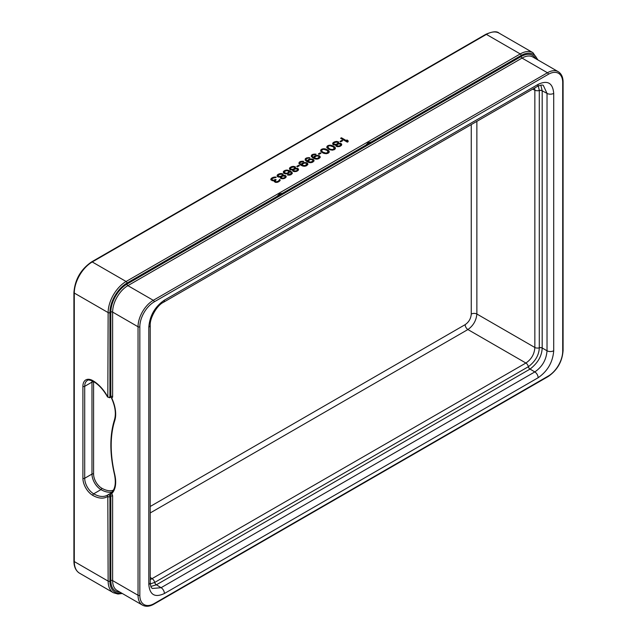 <?xml version="1.0" encoding="UTF-8"?>
<svg xmlns="http://www.w3.org/2000/svg" width="637" height="637" viewBox="0 0 637 637"><rect width="100%" height="100%" fill="white"/><g stroke="black" fill="none" stroke-linecap="round" stroke-linejoin="round"><path stroke-width="0.96" d="M334.871 142.401L337.419 142.091L338 142.911L336.75 144.137L334.202 144.448L333.621 143.62L334.871 142.401M339.609 145.785L337.921 146.104L336.774 145.443L337.881 144.137L340.285 143.906L340.588 145.061L339.609 146.478M333.398 146.892L334.282 148.7L332.172 149.591L329.751 149.002L327.729 147.028L328.421 146.128L329.974 145.73L333.398 146.892M327.219 150.459L328.103 152.267L325.993 153.151L322.569 151.988L321.558 150.587L322.25 149.695L323.795 149.289L327.219 150.459M315.028 158.159L314.726 157.013L316.549 155.961L318.54 156.137L319.264 157.044L317.306 158.502L315.028 158.159L315.028 158.884M308.857 161.726L308.555 160.58L310.378 159.521L312.361 159.696L313.086 160.604L311.135 162.069L308.857 161.726L308.857 162.443M302.686 165.286L302.376 164.139L304.199 163.088L306.19 163.263L306.915 164.171L304.956 165.628L302.686 165.286L302.686 166.01M291.666 167.348L294.206 167.037L294.796 167.857L293.538 169.076L290.99 169.394L290.408 168.566L291.666 167.348M296.404 170.732L294.708 171.05L293.561 170.39L294.676 169.084L297.081 168.853L297.383 169.999L296.404 171.425M285.679 173.288L284.237 172.133L285.631 170.835L287.613 170.684L288.911 171.751L287.518 173.057L285.679 173.288L285.679 173.861M279.317 174.474L281.865 174.164L282.446 174.984L281.196 176.21L278.648 176.521L278.066 175.701L279.317 174.474M284.062 177.858L282.366 178.177L281.22 177.516L282.326 176.21L284.731 175.979L285.042 177.134L284.062 178.551M340.612 138.261L347.34 142.155L348.184 141.669L348.025 140.602L346.878 139.941L347.038 141L341.448 137.775L340.612 138.261M339.959 141.454L340.676 141.868L342.642 140.729L341.926 140.315L339.959 141.454M338.717 143.325L338.55 141.932L336.272 141.43L333.454 142.393L332.625 143.532L333.071 144.599L335.914 144.949L336.073 146.176L337.499 146.677L339.481 146.526L341.448 145.387L341.711 144.249L340.843 143.421L338.717 143.325L338.717 143.89M334.242 146.574L329.823 145.156L327.705 145.714L326.741 147.426L329.186 149.488L332.323 150.165L335.134 149.034L335.396 147.888L334.242 146.574L334.242 147.816L335.221 148.835M328.071 150.141L323.644 148.716L321.534 149.281L320.57 150.993L323.015 153.055L326.144 153.724L328.963 152.601L329.225 151.455L328.071 150.141L328.071 151.383L329.042 152.394M318.357 153.923L319.073 154.337L321.032 153.206L320.315 152.792L318.357 153.923M316.095 154.242L312.552 154.465L311.429 155.277L311.31 156.503L314.758 158.812L316.748 159.154L318.723 158.677L320.252 157.132L319.097 155.651L315.976 155.468L314.423 156.192L313.603 157.498L312.305 156.423L312.568 155.285L316.095 154.242M309.916 157.801L306.381 158.024L305.258 158.836L305.139 160.062L308.587 162.379L310.577 162.714L312.552 162.236L314.081 160.691L312.918 159.21L309.797 159.027L308.252 159.76L307.424 161.057L306.134 159.991L306.118 159.17L307.233 158.358L309.916 157.801M303.745 161.368L300.21 161.591L299.087 162.403L298.968 163.629L302.416 165.939L304.406 166.281L306.381 165.803L307.91 164.258L306.747 162.777L303.626 162.594L302.081 163.319L301.253 164.625L299.955 163.55L300.218 162.411L303.745 161.368M296.746 166.4L297.463 166.814L299.43 165.676L298.713 165.262L296.746 166.4M295.512 168.272L295.345 166.878L293.068 166.376L291.085 166.854L289.413 168.479L289.859 169.546L292.702 169.896L292.869 171.122L294.294 171.624L296.277 171.472L298.243 170.334L298.506 169.195L297.638 168.367L295.512 168.272L295.512 168.837M285.543 173.861L288.37 173.383L289.899 171.679L291.197 172.746L291.213 173.567L287.406 174.936L290.106 175.032L292.335 173.248L291.754 172.094L289.883 170.859L286.754 170.023L284.07 170.907L283.242 172.046L283.831 173.192L285.543 173.861M283.162 175.398L282.995 174.005L280.718 173.503L277.899 174.466L277.071 175.613L277.517 176.672L280.36 177.022L280.519 178.249L281.952 178.75L283.927 178.599L285.894 177.46L286.156 176.322L285.288 175.494L283.162 175.398L283.162 175.963M270.765 179.419L272.485 180.741L274.189 180.582L274.205 181.569L275.638 182.397L277.621 182.246L280.137 180.454L279.691 179.387L278.449 181.099L276.331 181.824L275.041 181.083L276.155 179.777L275.582 179.443L273.329 180.255L271.903 179.753L272.445 178.448L276.251 177.237L274.969 176.99L271.585 178.113L270.765 179.419M341.448 137.775L341.448 138.747M347.038 141L347.038 141.979M348.025 140.602L348.025 141.756M347.945 141.804L347.038 141.279M341.512 145.228L340.723 144.639M333.684 143.508L332.832 144.288M338.717 143.397L338 142.903M333.621 144.878L333.621 143.62M336.79 145.355L335.914 145.642M340.723 144.488L340.66 146.008M327.752 146.94L326.924 147.728M327.904 148.747L327.729 147.028M334.409 148.294L334.385 149.623M321.581 150.499L320.745 151.295M321.725 152.307L321.558 150.587M328.238 151.861L328.214 153.191M312.218 157.435L312.154 156.017M314.622 157.323L313.723 158.366M320.021 157.689L319.241 156.973M312.186 155.914L311.397 156.606M319.264 157.044L319.233 158.382M314.622 158.756L314.59 157.419M306.047 161.002L305.983 159.576M308.451 160.89L307.552 161.925M313.85 161.257L313.062 160.54M306.015 159.481L305.219 160.174M313.086 160.604L313.054 161.949M308.451 162.316L308.419 160.986M299.876 164.561L299.812 163.144M302.28 164.45L301.381 165.493M307.679 164.816L306.891 164.099M299.844 163.048L299.048 163.733M306.915 164.171L306.883 165.509M302.28 165.883L302.249 164.545M298.307 170.175L297.511 169.585M290.48 168.455L289.62 169.235M295.512 168.343L294.788 167.842M290.416 169.824L290.408 168.566M293.585 170.294L292.702 170.589M297.511 169.434L297.447 170.955M284.269 172.038L283.481 172.731M289.779 172.054L288.911 171.679M292.104 173.805L291.276 172.977M291.348 173.16L291.316 174.498M288.911 171.751L288.88 173.097M284.261 173.439L284.237 172.133M285.957 177.301L285.169 176.712M278.13 175.581L277.278 176.361M283.162 175.47L282.446 174.976L282.446 176.17M278.066 176.959L278.066 175.701M281.236 177.428L280.36 177.715M285.169 176.56L285.105 178.081M271.752 179.268L271.043 179.984M275.041 181.004L274.189 181.354M279.141 180.207L279.117 181.521M279.914 180.844L279.141 180.956M368.154 142.704L368.154 143.683L371.451 142.123L365.55 145.531L368.154 142.704L371.451 141.916L521.146 55.491A24.126 13.926 -60 0 1 537.325 59.607M368.154 143.683L365.55 145.531M279.38 193.959L279.38 194.938L282.701 193.369L276.657 196.857L279.38 193.959L282.701 193.162L365.55 145.324M279.38 194.938L276.657 196.857M341.926 140.315L341.926 141.143M339.139 143.245L339.139 143.858M339.991 143.253L339.991 143.874M340.843 143.421L340.843 144.663M341.273 143.667L341.273 144.917M341.711 144.249L341.711 144.758M335.914 144.949L335.914 145.897M332.896 142.879L332.896 144.129M333.454 142.393L333.454 143.636M334.298 141.908L334.298 142.744M335.142 141.589L335.142 142.314M336.272 141.43L336.272 142.035M337.124 141.438L337.124 142.067M338.12 141.685L338.12 142.927M338.55 141.932L338.55 143.182M333.772 144.201L333.772 144.917M334.202 144.448L334.202 145.029M335.197 144.535L335.197 145.045M336.041 144.376L336.041 145.618M336.75 144.137L336.75 145.379M337.307 143.811L337.307 144.48M337.729 143.405L337.729 144.233M338 142.911L338 144.097M338.908 146.032L338.908 146.606M340.174 145.467L340.174 146.263M340.588 145.061L340.588 146.048M336.774 145.443L336.774 146.494M336.917 145.857L336.917 146.526M337.204 146.016L337.204 146.598M337.921 146.104L337.921 146.677M332.952 145.825L332.952 146.637M334.815 147.067L334.815 148.31M335.102 147.394L335.102 148.644M335.396 147.888L335.396 148.405M327.004 146.287L327.004 147.529M327.705 145.714L327.705 146.956M328.684 145.316L328.684 146.024M329.823 145.156L329.823 145.746M330.667 145.164L330.667 145.817M331.527 145.332L331.527 145.953M332.092 145.499L332.092 146.191M328.023 147.848L328.023 148.819M328.748 148.421L328.748 149.233M329.751 149.002L329.751 149.703M330.746 149.416L330.746 150.013M332.172 149.591L332.172 150.165M332.872 149.512L332.872 150.085M333.716 149.193L333.716 149.894M334.282 148.7L334.282 149.671M326.781 149.392L326.781 150.205M328.644 150.635L328.644 151.877M328.931 150.961L328.931 152.203M329.225 151.455L329.225 151.964M320.833 149.846L320.833 151.088M321.534 149.281L321.534 150.523M322.513 148.875L322.513 149.591M323.644 148.716L323.644 149.313M324.496 148.724L324.496 149.376M325.348 148.891L325.348 149.52M325.921 149.058L325.921 149.759M321.852 151.407L321.852 152.378M322.569 151.988L322.569 152.792M323.572 152.561L323.572 153.27M324.575 152.984L324.575 153.581M325.993 153.151L325.993 153.724M326.701 153.079L326.701 153.652M327.545 152.753L327.545 153.461M328.103 152.267L328.103 153.23M320.315 152.792L320.315 153.621M315.522 154.074L315.522 154.568M312.305 156.423L312.305 157.498M312.592 156.758L312.592 157.721M313.316 157.331L313.316 158.143M313.603 157.498L313.603 158.31M313.866 156.678L313.866 157.928M314.423 156.192L314.423 157.435M315.124 155.786L315.124 156.614M315.976 155.468L315.976 156.129M317.107 155.309L317.107 155.898M318.094 155.396L318.094 156.009M319.097 155.651L319.097 156.606M319.67 155.977L319.67 157.22M320.1 156.551L320.1 157.498M311.429 155.277L311.429 156.519M311.995 154.783L311.995 156.033M312.552 154.465L312.552 155.301M313.396 154.138L313.396 154.799M314.527 153.987L314.527 154.576M314.742 157.833L314.742 158.804M315.315 158.326L315.315 158.955M315.888 158.494L315.888 159.075M316.597 158.581L316.597 159.139M317.306 158.502L317.306 159.075M317.871 158.342L317.871 158.995M318.85 157.777L318.85 158.605M319.129 157.45L319.129 158.438M309.351 157.634L309.351 158.135M306.134 159.991L306.134 161.065M306.421 160.317L306.421 161.288M307.138 160.898L307.138 161.702M307.424 161.057L307.424 161.87M307.695 160.245L307.695 161.487M308.252 159.76L308.252 161.002M308.953 159.354L308.953 160.182M309.797 159.027L309.797 159.688M310.928 158.876L310.928 159.465M311.923 158.963L311.923 159.569M312.918 159.21L312.918 160.174M313.492 159.545L313.492 160.787M313.93 160.118L313.93 161.057M305.258 158.836L305.258 160.086M305.816 158.35L305.816 159.592M306.381 158.024L306.381 158.86M307.225 157.705L307.225 158.366M308.356 157.546L308.356 158.135M308.571 161.392L308.571 162.371M309.144 161.894L309.144 162.515M309.709 162.061L309.709 162.642M310.426 162.14L310.426 162.706M311.135 162.069L311.135 162.642M311.692 161.902L311.692 162.562M312.679 161.336L312.679 162.164M312.958 161.01L312.958 162.005M303.18 161.201L303.18 161.694M299.955 163.55L299.955 164.633M300.25 163.884L300.25 164.848M300.967 164.457L300.967 165.27M301.253 164.625L301.253 165.437M301.524 163.805L301.524 165.055M302.081 163.319L302.081 164.561M302.782 162.913L302.782 163.741M303.626 162.594L303.626 163.255M304.757 162.435L304.757 163.024M305.752 162.523L305.752 163.136M306.747 162.777L306.747 163.741M307.321 163.104L307.321 164.354M307.759 163.685L307.759 164.625M299.087 162.403L299.087 163.645M299.645 161.917L299.645 163.16M300.21 161.591L300.21 162.427M301.054 161.265L301.054 161.933M302.185 161.113L302.185 161.702M302.392 164.959L302.392 165.931M302.973 165.453L302.973 166.082M303.538 165.62L303.538 166.201M304.247 165.708L304.247 166.265M304.956 165.628L304.956 166.201M305.521 165.469L305.521 166.13M306.508 164.903L306.508 165.731M306.779 164.577L306.779 165.572M298.713 165.262L298.713 166.09M295.934 168.192L295.934 168.805M296.786 168.2L296.786 168.821M297.638 168.367L297.638 169.609M298.068 168.614L298.068 169.856M298.506 169.195L298.506 169.705M292.702 169.896L292.702 170.843M289.692 167.826L289.692 169.076M290.249 167.34L290.249 168.582M291.085 166.854L291.085 167.69M291.929 166.536L291.929 167.26M293.068 166.376L293.068 166.982M293.912 166.384L293.912 167.013M294.915 166.631L294.915 167.873M295.345 166.878L295.345 168.128M290.56 169.139L290.56 169.864M290.99 169.394L290.99 169.975M291.985 169.482L291.985 169.991M292.837 169.323L292.837 170.565M293.538 169.076L293.538 170.326M294.103 168.757L294.103 169.418M294.517 168.351L294.517 169.179M294.796 167.857L294.796 169.044M295.703 170.979L295.703 171.552M296.961 170.413L296.961 171.21M297.383 169.999L297.383 170.995M293.561 170.39L293.561 171.441M293.713 170.796L293.713 171.472M293.999 170.963L293.999 171.544M294.708 171.05L294.708 171.624M283.513 171.393L283.513 172.635M284.07 170.907L284.07 172.149M284.779 170.501L284.779 171.329M285.623 170.175L285.623 170.835M286.754 170.023L286.754 170.612M287.749 170.111L287.749 170.716M288.744 170.358L288.744 171.242M289.883 170.859L289.883 171.719M290.886 171.441L290.886 172.404M291.754 172.094L291.754 173.344M292.184 172.675L292.184 173.614M288.107 174.53L288.107 175.111M288.816 174.618L288.816 175.175M289.524 174.538L289.524 175.111M290.09 174.379L290.09 175.032M290.934 173.893L290.934 174.713M291.213 173.567L291.213 174.562M285.105 173.121L285.105 173.75M286.244 173.288L286.244 173.861M286.953 173.216L286.953 173.79M287.518 173.057L287.518 173.71M288.497 172.484L288.497 173.312M288.776 172.157L288.776 173.153M284.389 172.539L284.389 173.519M284.675 172.874L284.675 173.638M283.584 175.318L283.584 175.931M284.436 175.326L284.436 175.947M285.288 175.494L285.288 176.736M285.718 175.74L285.718 176.99M286.156 176.322L286.156 176.831M280.36 177.022L280.36 177.97M277.342 174.952L277.342 176.202M277.899 174.466L277.899 175.708M278.743 173.981L278.743 174.817M279.587 173.662L279.587 174.387M280.718 173.503L280.718 174.108M281.57 173.511L281.57 174.14M282.565 173.758L282.565 175.008M282.995 174.005L282.995 175.255M278.218 176.274L278.218 176.99M278.648 176.521L278.648 177.102M279.643 176.608L279.643 177.126M280.487 176.449L280.487 177.691M281.196 176.21L281.196 177.452M281.753 175.884L281.753 176.553M282.175 175.478L282.175 176.306M283.354 178.105L283.354 178.679M284.62 177.54L284.62 178.336M285.042 177.134L285.042 178.121M281.22 177.516L281.22 178.567M281.363 177.93L281.363 178.599M281.65 178.089L281.65 178.671M282.366 178.177L282.366 178.75M270.892 179.013L270.892 179.785M271.171 178.519L271.171 179.761M271.585 178.113L271.585 179.355M272.708 177.468L272.708 178.288M273.416 177.221L273.416 177.914M274.26 177.062L274.26 177.612M274.969 176.99L274.969 177.564M275.678 177.07L275.678 177.572M271.903 179.753L271.903 180.534M272.477 180.08L272.477 180.733M273.329 180.255L273.329 180.789M274.037 180.175L274.037 180.621M275.017 179.769L275.017 181.012M275.582 179.443L275.582 180.112M275.335 181.577L275.335 182.286M275.622 181.736L275.622 182.389M276.331 181.824L276.331 182.397M277.039 181.744L277.039 182.349M277.883 181.426L277.883 182.126M278.449 181.099L278.449 181.887M279.006 180.613L279.006 181.609M279.691 179.387L279.691 180.637M280.121 179.801L280.121 180.478M274.189 180.582L274.189 181.513M540.829 85.143L542.183 90.717L542.183 347.977L547.024 350.772C546.339 359.778 542.27 366.824 534.817 371.92L161.089 587.696L152.331 588.477C151.63 587.242 151.049 589.36 150.221 582.56L150.221 325.181C149.814 317.974 156.989 305.266 163.414 302.328L537.15 86.552C540.367 85.055 542.429 84.681 543.321 85.422L547.024 93.4L547.024 350.772A4.777 2.755 180 0 0 553.72 350.74C552.797 362.206 547.597 371.204 538.138 377.733L164.41 593.509C154.942 597.904 149.743 594.902 148.819 584.511L148.819 327.131C149.743 315.665 154.942 306.668 164.41 300.138L538.138 84.371C547.597 79.967 552.797 82.969 553.72 93.368L553.72 350.74M150.221 579.686L525.891 363.026C531.417 359.308 534.403 354.132 534.857 347.491L534.857 90.175A3.886 2.245 -0 0 0 539.292 90.494L539.292 347.746A2.492 1.433 180 0 1 542.183 347.977L542.183 348.057C541.848 356.075 537.795 363.082 530.048 369.086L534.817 371.92A4.777 2.755 -120 0 1 538.138 377.733M476.866 121.356L476.866 314.009L534.857 347.491A3.886 2.245 0 0 0 539.292 347.81C539.013 355.032 535.375 361.322 528.384 366.705L528.328 366.737A2.492 1.433 -120 0 0 529.976 369.126L156.415 584.798L150.842 586.454M471.261 124.589L471.261 314.089A4.061 2.349 180 0 1 476.866 314.009C476.253 320.562 473.259 325.738 467.892 329.544L525.891 363.026A3.886 2.245 60 0 1 528.384 366.705A2.492 1.433 -120.4 0 0 530.048 369.086M150.221 577.377L152.211 578.762A3.886 2.245 60 0 1 154.703 582.441L150.284 583.898M538.337 85.939L539.292 90.494A2.492 1.441 179.6 0 1 542.183 90.717M532.659 89.148L534.857 90.175L534.658 87.994M110.559 397.201A1.266 1.011 82.5 0 1 110.623 397.193L111.682 397.934A1.266 1.011 82.5 0 0 110.639 397.185M139.829 326.757L139.829 595.269A20.312 11.729 120 0 0 154.194 603.565L548.346 376.005A20.312 11.729 120 0 0 562.71 351.122L562.71 82.603A20.312 11.729 120 0 0 548.346 74.314L154.194 301.874A20.312 11.729 120 0 0 139.829 326.757A1.266 0.733 180 0 1 138.038 326.757L112.63 312.082L112.63 396.533A2.795 1.616 -120 0 1 111.682 397.934A28.569 16.498 60 0 1 114.756 420.587A110.742 63.939 -120 0 0 114.756 474.557A28.569 16.498 60 0 1 111.682 493.667L110.599 493.277L110.32 494.798L111.682 493.667A2.795 1.616 -120 0 1 112.63 496.151A1.266 0.733 0 0 0 110.83 496.151L109.93 496.669A1.521 0.876 -120 0 0 109.269 495.132A1.521 0.876 -120 0 0 108.091 494.726A1.521 0.876 -120 0 0 108.059 494.75A1.266 1.035 -124.9 0 0 107.82 496.35A28.697 16.57 60 0 1 92.787 495.371A13.966 8.066 60 0 1 82.906 478.26L82.906 386.325A13.966 8.066 60 0 1 92.787 380.623A28.697 16.57 60 0 1 107.82 397.01L108.139 312.6L74.29 293.06L74.29 561.571A1.266 0.733 180 0 1 73.916 561.054C73.948 566.803 75.827 570.848 79.545 573.196A25.392 14.659 120 0 1 74.29 561.571L108.139 581.119L107.82 496.35M107.82 397.01L109.62 397.751A1.521 0.876 -120 0 0 109.93 397.05L109.93 312.6A1.266 0.733 0 0 1 108.139 312.6A25.392 14.659 -60 0 1 126.094 281.498L520.246 53.938L486.397 34.398A1.266 0.733 -120 0 0 485.76 34.334C492.505 31.412 496.948 31.014 499.089 33.14A25.392 14.659 120 0 0 486.397 34.398L92.246 261.958A1.266 0.733 -120 0 0 91.609 261.895C80.835 269.292 74.935 279.508 73.916 292.542L73.916 561.054M521.146 55.491A1.266 0.733 60 0 0 520.246 53.938A25.392 14.659 -60 0 1 532.938 52.68L499.089 33.14M122.288 593.477L117.964 594.034L113.394 592.744A25.392 14.659 -60 0 1 108.139 581.119A1.266 0.733 0 0 0 109.93 581.119L109.93 496.669A1.266 0.733 0 0 1 108.139 496.669M109.93 312.6A24.126 13.926 -60 0 1 126.994 283.059A1.266 0.733 60 0 0 126.094 281.498L92.246 261.958A25.392 14.659 120 0 0 74.29 293.06A1.266 0.733 180 0 1 73.916 292.542M121.587 593.071A24.126 13.926 -60 0 1 109.93 581.119M119.955 592.131A22.852 13.194 -60 0 1 110.83 580.602L110.83 496.151A1.521 0.876 -120 0 0 110.32 494.798M108.139 397.05A1.266 0.733 0 0 0 109.93 397.05L110.83 396.533L110.83 312.082A22.852 13.194 -60 0 1 126.994 284.094L521.146 56.534A22.852 13.194 -60 0 1 535.693 58.668M126.994 283.059L276.657 196.65M107.948 494.83A27.423 15.837 60 0 1 107.398 495.172A27.423 15.837 60 0 1 93.679 493.81A12.7 7.333 60 0 1 84.705 478.26L84.705 386.325A12.7 7.333 60 0 1 87.333 380.512C87.611 379.636 89.514 379.867 93.05 381.205C98.775 384.621 103.624 389.916 107.605 397.09M92.787 495.371A1.266 0.733 -60 0 1 93.679 493.81L100.957 489.614A12.7 7.333 60 0 1 91.975 474.063L91.975 382.128A12.7 7.333 60 0 1 92.07 380.703M82.906 478.26A1.266 0.733 0 0 0 84.705 478.26L91.975 474.063A1.147 0.661 0 0 1 93.591 474.063L93.591 382.128A11.554 6.673 60 0 1 93.607 381.539M82.906 386.325A1.266 0.733 0 0 0 84.705 386.325L91.975 382.128A1.147 0.661 0 0 1 93.591 382.128M92.787 380.623A1.266 0.733 120 0 0 93.05 381.205M562.71 351.122A1.266 0.733 0 0 0 563.084 350.605L563.084 82.085C563.06 77.188 561.452 73.717 558.243 71.686A21.586 12.461 120 0 0 547.446 72.753L153.294 300.314A21.586 12.461 120 0 0 138.038 326.757L138.038 595.269A21.586 12.461 120 0 0 142.505 605.15C145.873 606.91 149.679 606.575 153.931 604.147L548.083 376.586C557.224 370.312 562.224 361.649 563.084 350.605M562.71 82.603A1.266 0.733 0 0 0 563.084 82.085M164.41 593.509A4.777 2.755 -120 0 0 161.089 587.688M148.819 584.511A4.777 2.755 0 0 0 150.221 582.56M148.819 327.131A4.777 2.755 0 0 0 150.221 325.181M164.41 300.138A4.777 2.755 60 0 1 163.422 302.328M538.138 84.371A4.777 2.755 60 0 1 537.15 86.552M553.72 93.368A4.777 2.755 180 0 1 547.024 93.4L542.183 90.796A2.492 1.433 180 0 0 539.292 90.558M528.328 366.737L154.759 582.409A2.492 1.433 -120 0 0 156.415 584.798L161.089 587.696M539.292 347.746L539.292 347.81A2.492 1.433 -179.6 0 1 542.183 348.057M154.759 582.409L154.703 582.441A2.492 1.441 -119.6 0 0 156.344 584.838M471.261 314.089C470.902 318.572 468.872 322.099 465.161 324.647A4.061 2.349 -120 0 0 467.892 329.544L150.221 512.952M465.161 324.647L150.221 506.479M139.829 595.269A1.266 0.733 180 0 1 138.038 595.269L112.63 580.602A1.266 0.733 0 0 0 110.83 580.602M154.194 603.565A1.266 0.733 60 0 1 153.931 604.147M548.346 376.005A1.266 0.733 60 0 1 548.083 376.586M142.505 605.15L117.097 590.483A21.586 12.461 -60 0 1 112.63 580.602L112.63 496.151M154.194 301.874A1.266 0.733 -120 0 0 153.294 300.314L127.886 285.647A1.266 0.733 60 0 1 126.994 284.094M110.83 312.082A1.266 0.733 0 0 1 112.63 312.082A21.586 12.461 -60 0 1 127.886 285.647L522.037 58.086A1.266 0.733 60 0 1 521.146 56.534M112.63 396.533A1.266 0.733 0 0 0 110.83 396.533A1.521 0.876 -120 0 1 110.512 397.225A1.521 0.876 -120 0 1 110.32 397.297M113.354 490.219A26.284 15.177 60 0 1 101.761 488.213A11.554 6.673 60 0 1 93.591 474.063M114.756 420.587A1.147 0.828 -162.2 0 1 114.477 419.775C109.66 435.262 109.652 453.448 114.453 474.35C116.316 483.539 115.066 489.829 110.695 493.221M108.131 494.71L110.543 493.317M112.072 491.987A27.423 15.837 60 0 1 100.957 489.614A1.147 0.661 -60 0 0 101.761 488.213M558.243 71.686L532.835 57.019A21.586 12.461 -60 0 0 522.037 58.086L547.446 72.753A1.266 0.733 -120 0 1 548.346 74.314M113.394 592.744L79.545 573.196M110.599 493.277L107.398 495.172M538.018 60.013L532.938 52.68M110.623 397.193L109.62 397.751M111.228 397.464L111.228 397.464C115.209 406.088 116.292 413.524 114.477 419.775M485.76 34.334L91.609 261.895"/></g></svg>
